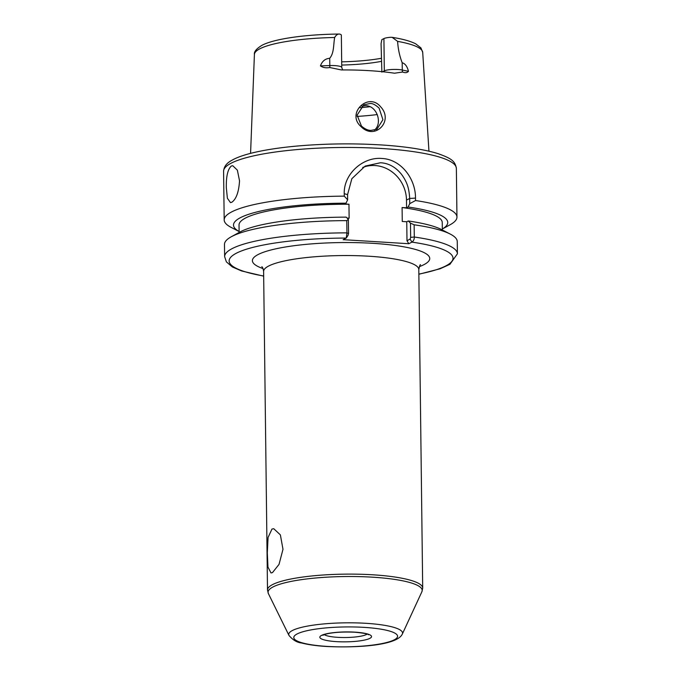 <?xml version="1.0" encoding="UTF-8"?>
<svg xmlns="http://www.w3.org/2000/svg" width="681" height="681" viewBox="0 0 681 681"><rect width="100%" height="100%" fill="white"/><g stroke="black" fill="none" stroke-linecap="round" stroke-linejoin="round"><path stroke-width="1.02" d="M360.973 126.547C345.914 113.395 368.498 91.569 380.713 106.9C394.069 121.039 374.797 140.916 360.973 126.547M370.064 103.503L363.824 104.814L357.099 115.157L361.449 126.062C364.82 128.973 367.987 130.429 370.941 130.42L376.951 129.228L382.918 119.703L379.096 108.126C375.469 104.789 372.464 103.248 370.064 103.503M231.327 166.019C227.777 169.177 226.109 176.379 226.313 187.624L227.386 198.265L230.467 202.597L231.77 202.283C236.23 199.184 238.818 192.033 239.533 180.848L237.363 170.139L232.74 165.713L231.327 166.019M409.749 203.645L408.106 207.015A107.104 20.541 179.3 0 1 442.327 229.012L450.184 224.713A116.4 22.328 179.3 0 0 456.96 217.077A116.4 22.328 179.3 0 0 415.546 200.537L409.749 203.645L409.681 198.46C409.094 189.267 407.715 182.746 401.441 174.251C395.508 166.981 388.51 163.151 380.458 162.759L365.186 166.062L351.847 178.711L347.574 194.621L347.642 199.814L344.271 196.145A116.4 22.328 179.3 0 0 231.889 211.791A116.4 22.328 179.3 0 0 224.185 219.92A116.4 22.328 179.3 0 0 231.148 227.394L239.108 231.514A107.104 20.541 179.3 0 1 345.999 203.185L347.642 199.814M362.701 167.475A33.258 30.449 -117.1 0 1 375.044 165.543A33.258 30.449 -117.1 0 1 406.489 200.095L406.583 207.799L408.106 207.015M374.405 130.148L374.644 129.935C382.662 123.201 377.019 105.785 365.799 105.691L361.798 106.125M381.871 72.109L381.071 43.686L381.845 39.643L383.922 38.579A10.641 2.043 -0.7 0 1 390.8 37.276L392.154 37.344L397.602 41.371C398.096 49.058 399.619 56.191 402.19 62.754C405.169 63.597 407.264 66.457 408.472 71.326C407.127 72.833 405.186 73.063 402.658 72.016L394.512 73.216A85.832 16.463 179.3 0 0 341.334 69.939L329.774 67.521C326.003 68.177 322.896 67.632 320.445 65.895L329.808 65.563A10.641 2.043 -0.7 0 1 341.751 67.445L341.36 35.165A10.641 2.043 179.3 0 0 339.802 34.127L339.215 34.05C306.101 34.382 274.707 38.655 262.091 45.244C256.49 48.64 253.928 51.705 254.413 54.437L250.574 153.37M339.802 34.127C337.853 33.769 336.15 34.893 334.686 37.489C333.341 44.282 334.269 52.939 329.715 58.285C325.212 58.668 322.122 61.205 320.445 65.895M341.683 61.835A64.95 12.454 179.3 0 0 381.249 58.311M341.726 65.053A62.814 12.045 179.3 0 0 381.292 61.384M345.999 203.185L344.475 203.968L348.961 204.24A101.614 19.485 179.3 0 0 245.756 217.911A101.614 19.485 179.3 0 0 239.031 225.011L239.116 232.459M348.961 204.24L349.132 218.201L347.123 218.082M442.335 229.982L442.25 222.525A101.614 19.485 179.3 0 0 402.096 207.526L402.267 221.487L406.753 221.759L408.277 220.976L410.481 223.138L414.142 224.79L414.295 237.014C414.406 239.201 413.622 240.895 411.928 242.113L408.796 243.721L343.147 239.669L346.323 237.984M263.675 276.001A111.965 21.477 179.3 0 1 236.528 253.128A111.965 21.477 179.3 0 1 346.271 238.061L346.935 232.859L346.774 220.627A116.4 22.328 179.3 0 0 232.187 236.29A116.4 22.328 179.3 0 0 231.259 236.775A116.4 22.328 179.3 0 0 224.483 244.419L224.636 256.643A116.4 22.328 -0.7 0 1 232.332 248.514A116.4 22.328 -0.7 0 1 346.935 232.859L348.544 233.54L348.008 235.268M346.774 220.627L348.374 219.299L346.169 217.145A107.104 20.541 179.3 0 0 240.802 231.557A107.104 20.541 179.3 0 0 239.95 232.008L231.259 236.775M272.494 572.585L271.004 572.968L267.956 567.069L267.318 552.802L268.067 537.479L271.966 529.069L273.745 528.711L280.376 534.883L282.99 549.295L279.031 564.379L272.494 572.585M344.271 196.145L344.245 193.702C343.556 174.259 362.658 156.834 381.7 158.46C400.964 159.167 415.631 178.643 415.512 198.103L415.546 200.537M402.096 207.526L406.583 207.799M406.753 221.759L406.991 240.699L410.115 239.099L410.652 237.371L414.295 237.014A116.4 22.328 -0.7 0 1 457.411 253.8L457.257 241.576A116.4 22.328 179.3 0 0 450.303 234.102L441.492 229.548A107.104 20.541 179.3 0 0 408.277 220.976M450.303 234.102A116.4 22.328 179.3 0 0 414.142 224.79M357.082 116.408A73.906 14.173 179.3 0 0 377.274 114.561M360.155 107.692A62.814 12.045 179.3 0 0 369.97 106.713M410.652 237.371L410.481 223.138M346.331 237.992L348.161 235.141M348.374 219.299L348.544 233.54M408.796 243.721L406.991 240.699M418.858 274.102A111.965 21.477 179.3 0 0 411.928 242.113L410.115 239.099M231.293 163.117A116.4 22.328 179.3 0 0 223.589 171.246C224.27 164.019 229.829 161.44 233.413 159.431C238.673 156.758 245.807 154.4 254.796 152.34C266.475 149.667 280.368 147.581 296.473 146.1C325.637 143.521 354.775 143.189 383.88 145.113C406.77 146.721 424.774 149.556 437.909 153.6C451.682 158.486 455.129 161.184 456.364 168.403A116.4 22.328 179.3 0 0 361.015 147.624A116.4 22.328 179.3 0 0 231.293 163.117M334.686 37.489A84.155 16.14 179.3 0 0 259.98 48.717A84.155 16.14 179.3 0 0 254.413 54.437M367.085 634.096A22.175 4.256 -0.7 0 1 337.708 637.331A22.175 4.256 -0.7 0 1 324.224 634.615M336.431 641.63A25.869 4.963 -0.7 0 1 321.534 635.399A25.869 4.963 -0.7 0 1 354.937 632.147A25.869 4.963 -0.7 0 1 369.834 638.378A25.869 4.963 -0.7 0 1 336.431 641.63M327.118 646.405A51.892 9.951 -0.7 0 1 297.222 633.9A51.892 9.951 -0.7 0 1 364.25 627.38A51.892 9.951 -0.7 0 1 394.146 639.885A51.892 9.951 -0.7 0 1 327.118 646.405M402.335 634.054C397.168 645.35 358.18 647.989 326.71 646.499C316.537 645.869 308.152 644.694 301.555 642.983C297.061 642.549 292.864 640.029 288.982 635.441A56.923 10.913 -0.7 0 1 366.003 623.311A56.923 10.913 -0.7 0 1 402.335 634.054L421.897 591.729L422.697 588.078L418.798 269.506A77.6 14.88 -0.7 0 0 368.966 256.226A77.6 14.88 -0.7 0 0 263.615 271.404C263.189 268.723 262.594 267.156 261.827 266.722L261.827 266.722M288.982 635.441L268.391 593.611A77.081 14.786 -0.7 0 1 372.703 577.19A77.081 14.786 -0.7 0 1 421.897 591.729M268.391 593.611L267.505 589.976A77.6 14.88 -0.7 0 1 372.856 574.798A77.6 14.88 -0.7 0 1 422.697 588.078M263.036 268.578A88.683 17.008 -0.7 0 1 274.46 249.135A88.683 17.008 -0.7 0 1 372.796 243.321A88.683 17.008 -0.7 0 1 419.309 266.663M392.154 37.344C402.582 38.962 410.447 41.141 415.768 43.865L420.918 47.891L422.705 52.377A84.155 16.14 179.3 0 0 397.602 41.371M329.774 67.521A4.801 0.57 88 0 0 329.808 65.563L329.715 58.285M382.603 71.735L384.314 70.858A10.641 2.043 -0.7 0 1 402.275 70.032L402.19 62.754M402.658 72.016A4.801 3.567 -78.2 0 1 402.275 70.032L408.472 71.326M384.212 71.897A4.801 4.401 -117.1 0 0 384.314 70.858L383.922 38.579M406.489 200.095L409.681 198.46L415.512 198.103M347.574 194.621L344.245 193.702M223.589 171.246L224.185 219.92M323.228 634.692L322.82 635.271L325.697 634.156C332.711 632.351 342.373 631.704 354.665 632.206C370.541 633.688 367.885 634.939 368.506 634.718L368.089 634.147M420.458 264.798L420.475 264.781C420.245 264.143 419.683 265.718 418.798 269.506M267.505 589.976L263.615 271.404M456.364 168.403L456.96 217.077M457.411 253.8L449.945 264.305L440.079 268.782L418.858 274.264M224.636 256.643L226.381 261.862L232.349 266.969L241.687 270.987L263.675 276.154M422.705 52.377L428.953 151.191M342.611 69.93L341.751 67.445"/></g></svg>
